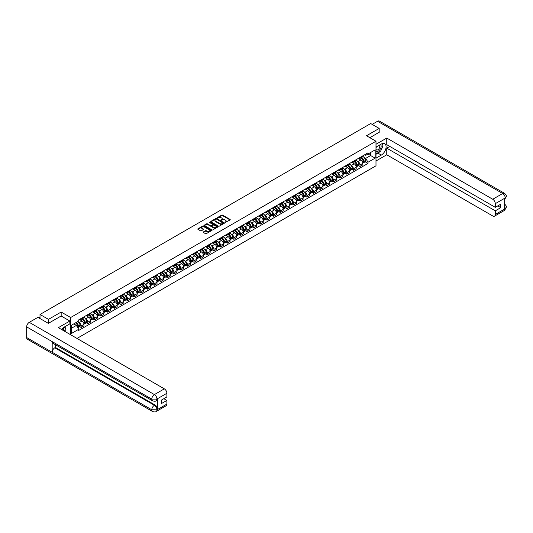 <?xml version="1.0" encoding="UTF-8"?>
<svg xmlns="http://www.w3.org/2000/svg" width="533" height="533" viewBox="0 0 533 533"><rect width="100%" height="100%" fill="white"/><g stroke="black" fill="none" stroke-linecap="round" stroke-linejoin="round"><path stroke-width="0.8" d="M225.039 222.501L230.063 219.936A0.593 0.34 0 0 0 230.063 219.456L222.541 215.112A0.593 0.34 0 0 0 221.708 215.112L217.271 217.677L217.271 218.017L218.43 217.684A1.892 1.093 0 0 1 221.102 217.684L221.728 218.044A1.892 1.093 0 0 1 222.281 218.816A1.892 1.093 0 0 1 221.728 219.589L221.155 220.256L222.314 219.929A1.892 1.093 0 0 1 224.986 219.929L225.612 220.289A1.892 1.093 0 0 1 226.165 221.062A1.892 1.093 0 0 1 225.612 221.835L225.039 222.161M203.366 231.948A0.593 0.34 0 0 0 203.366 232.435L205.478 233.654A0.593 0.34 0 0 0 206.311 233.654L211.241 230.802A0.593 0.34 0 0 0 211.241 230.323L203.726 225.979A0.593 0.34 0 0 0 202.886 225.979L197.956 228.83A0.593 0.34 0 0 0 197.956 229.31L200.508 230.782A0.593 0.34 0 0 0 201.341 230.782L203.453 229.563A0.593 0.34 0 0 0 203.453 229.083L202.187 228.351A1.579 0.913 0 0 1 201.727 227.704A1.579 0.913 0 0 1 202.7 226.865A1.579 0.913 0 0 1 204.425 227.058L209.376 229.916A1.579 0.913 0 0 1 209.835 230.562A1.579 0.913 0 0 1 208.863 231.409A1.579 0.913 0 0 1 207.137 231.209L206.311 230.729A0.593 0.34 0 0 0 205.478 230.729L203.366 231.948L203.366 232.435L205.478 231.222L205.478 230.729M70.656 317.515L61.168 312.038L48.483 319.36L40.015 314.47L370.715 123.543L379.183 128.433L366.497 135.755L375.992 141.232L70.656 317.515L70.656 334.764M218.47 226.152A0.593 0.34 0 0 0 219.303 226.152L224.233 223.3A0.593 0.34 0 0 0 224.233 222.821L216.718 218.477A0.593 0.34 0 0 0 215.878 218.477L210.948 221.328A0.593 0.34 0 0 0 210.948 221.808L218.47 226.152M209.676 222.594L217.731 227.058L212.807 229.903A0.593 0.34 0 0 1 211.974 229.903L204.452 225.559L204.452 225.079A0.593 0.34 0 0 0 204.452 225.559M204.452 225.079L206.564 223.86A0.593 0.34 0 0 1 207.397 223.86L210.448 225.619A0.593 0.34 0 0 0 211.281 225.619L212.687 224.813A0.593 0.34 0 0 0 212.687 224.326L209.509 222.494L210.095 222.161L217.737 226.572A0.593 0.34 0 0 1 217.737 227.051L217.737 226.572M76.999 338.428L375.992 165.803L375.992 141.232M48.483 319.36L48.483 323.291M40.015 314.47L40.015 318.547M379.183 132.364L379.183 128.433M360.028 157.448A2.772 1.599 60 0 1 359.455 158.694L362.267 157.075A2.772 1.599 -120 0 0 362.84 155.829M357.363 161.193L358.076 161.606A2.772 1.599 60 0 1 360.028 164.997L362.84 163.371A2.772 1.599 -120 0 0 360.881 159.98L358.869 158.821M362.84 163.371L362.84 164.87L360.028 166.496L358.509 165.616M359.455 158.694A2.772 1.599 60 0 1 358.096 158.567M360.028 164.997L360.028 166.496M353.392 161.286A2.772 1.599 60 0 1 352.819 162.525L355.624 160.906A2.772 1.599 -120 0 0 356.197 159.66M351.867 169.447L353.392 170.327L356.204 168.708L356.204 167.209A2.772 1.599 -120 0 0 354.245 163.818L352.233 162.652M352.819 162.525A2.772 1.599 60 0 1 351.454 162.405M350.727 165.03L351.434 165.437A2.772 1.599 60 0 1 353.392 168.828L353.392 170.327M346.75 165.117A2.772 1.599 60 0 1 346.177 166.363L348.988 164.737A2.772 1.599 -120 0 0 349.561 163.498M345.231 173.278L346.75 174.158L349.561 172.539L349.561 171.04A2.772 1.599 -120 0 0 347.603 167.648L345.591 166.489M346.177 166.363A2.772 1.599 60 0 1 344.818 166.236M344.085 168.861L344.791 169.267A2.772 1.599 60 0 1 346.75 172.659L346.75 174.158M340.114 168.954A2.772 1.599 60 0 1 339.541 170.194L342.346 168.575A2.772 1.599 -120 0 0 342.919 167.329M338.588 177.116L340.114 177.995L342.919 176.37L342.919 174.871A2.772 1.599 -120 0 0 340.967 171.479L338.955 170.32M339.541 170.194A2.772 1.599 60 0 1 338.175 170.067M337.449 172.692L338.155 173.105A2.772 1.599 60 0 1 340.114 176.496L340.114 177.995M333.471 172.785A2.772 1.599 60 0 1 332.898 174.024L335.71 172.406A2.772 1.599 -120 0 0 336.283 171.16M331.952 180.947L333.471 181.826L336.283 180.207L336.283 178.708A2.772 1.599 -120 0 0 334.324 175.317L332.312 174.158M332.898 174.024A2.772 1.599 60 0 1 331.539 173.905M330.806 176.53L331.513 176.936A2.772 1.599 60 0 1 333.471 180.327L333.471 181.826M326.836 176.616A2.772 1.599 60 0 1 326.263 177.862L329.068 176.236A2.772 1.599 -120 0 0 329.641 174.997M325.31 184.784L326.836 185.664L329.641 184.038L329.641 182.539A2.772 1.599 -120 0 0 327.682 179.148L325.676 177.989M326.263 177.862A2.772 1.599 60 0 1 324.897 177.736M324.171 180.361L324.877 180.774A2.772 1.599 60 0 1 326.836 184.165L326.836 185.664M320.193 180.454A2.772 1.599 60 0 1 319.62 181.693L322.432 180.074A2.772 1.599 -120 0 0 323.005 178.828M318.667 188.615L320.193 189.495L323.005 187.869L323.005 186.37A2.772 1.599 -120 0 0 321.046 182.979L319.034 181.82M319.62 181.693A2.772 1.599 60 0 1 318.254 181.566M317.528 184.198L318.234 184.605A2.772 1.599 60 0 1 320.193 187.996L320.193 189.495M313.557 184.285A2.772 1.599 60 0 1 312.984 185.531L315.789 183.905A2.772 1.599 -120 0 0 316.362 182.666M312.032 192.446L313.557 193.326L316.362 191.707L316.362 190.208A2.772 1.599 -120 0 0 314.403 186.816L312.398 185.657M312.984 185.531A2.772 1.599 60 0 1 311.618 185.404M310.886 188.029L311.598 188.435A2.772 1.599 60 0 1 313.557 191.827L313.557 193.326M306.915 188.116A2.772 1.599 60 0 1 306.342 189.362L309.153 187.736A2.772 1.599 -120 0 0 309.726 186.497M305.389 196.284L306.915 197.163L309.726 195.538L309.726 194.039A2.772 1.599 -120 0 0 307.768 190.647L305.755 189.488M306.342 189.362A2.772 1.599 60 0 1 304.976 189.235M304.25 191.86L304.956 192.273A2.772 1.599 60 0 1 306.915 195.664L306.915 197.163M300.272 191.953A2.772 1.599 60 0 1 299.699 193.193L302.511 191.574A2.772 1.599 -120 0 0 303.084 190.328M298.753 200.115L300.272 200.994L303.084 199.375L303.084 197.876A2.772 1.599 -120 0 0 301.125 194.485L299.113 193.319M299.699 193.193A2.772 1.599 60 0 1 298.34 193.066M297.607 195.698L298.32 196.104A2.772 1.599 60 0 1 300.272 199.495L300.272 200.994M293.636 195.784A2.772 1.599 60 0 1 293.063 197.03L295.868 195.404A2.772 1.599 -120 0 0 296.448 194.165M292.111 203.946L293.636 204.825L296.448 203.206L296.448 201.707A2.772 1.599 -120 0 0 294.489 198.316L292.477 197.157M293.063 197.03A2.772 1.599 60 0 1 291.698 196.904M290.971 199.529L291.678 199.935A2.772 1.599 60 0 1 293.636 203.326L293.636 204.825M286.994 199.615A2.772 1.599 60 0 1 286.421 200.861L289.232 199.242A2.772 1.599 -120 0 0 289.805 197.996M285.475 207.783L286.994 208.663L289.805 207.037L289.805 205.538A2.772 1.599 -120 0 0 287.847 202.147L285.835 200.988M286.421 200.861A2.772 1.599 60 0 1 285.062 200.734M284.329 203.359L285.042 203.773A2.772 1.599 60 0 1 286.994 207.164L286.994 208.663M280.358 203.453A2.772 1.599 60 0 1 279.785 204.692L282.59 203.073A2.772 1.599 -120 0 0 283.163 201.827M278.832 211.614L280.358 212.494L283.163 210.875L283.163 209.376A2.772 1.599 -120 0 0 281.211 205.985L279.199 204.819M279.785 204.692A2.772 1.599 60 0 1 278.419 204.572M277.693 207.197L278.399 207.604A2.772 1.599 60 0 1 280.358 210.995L280.358 212.494M273.715 207.284A2.772 1.599 60 0 1 273.143 208.53L275.954 206.904A2.772 1.599 -120 0 0 276.527 205.665M272.196 215.445L273.715 216.325L276.527 214.706L276.527 213.207A2.772 1.599 -120 0 0 274.568 209.815L272.556 208.656M273.143 208.53A2.772 1.599 60 0 1 271.783 208.403M271.05 211.028L271.757 211.434A2.772 1.599 60 0 1 273.715 214.826L273.715 216.325M267.08 211.115A2.772 1.599 60 0 1 266.507 212.361L269.312 210.742A2.772 1.599 -120 0 0 269.885 209.496M265.554 219.283L267.08 220.162L269.885 218.537L269.885 217.038A2.772 1.599 -120 0 0 267.926 213.646L265.92 212.487M266.507 212.361A2.772 1.599 60 0 1 265.141 212.234M264.415 214.859L265.121 215.272A2.772 1.599 60 0 1 267.08 218.663L267.08 220.162M260.437 214.952A2.772 1.599 60 0 1 259.864 216.191L262.676 214.572A2.772 1.599 -120 0 0 263.249 213.327M258.918 223.114L260.437 223.993L263.249 222.374L263.249 220.875A2.772 1.599 -120 0 0 261.29 217.484L259.278 216.318M259.864 216.191A2.772 1.599 60 0 1 258.505 216.072M257.772 218.697L258.478 219.103A2.772 1.599 60 0 1 260.437 222.494L260.437 223.993M253.801 218.783A2.772 1.599 60 0 1 253.228 220.029L256.033 218.403A2.772 1.599 -120 0 0 256.606 217.164M252.276 226.945L253.801 227.824L256.606 226.205L256.606 224.706A2.772 1.599 -120 0 0 254.647 221.315L252.642 220.156M253.228 220.029A2.772 1.599 60 0 1 251.862 219.902M251.13 222.528L251.843 222.934A2.772 1.599 60 0 1 253.801 226.325L253.801 227.824M247.159 222.621A2.772 1.599 60 0 1 246.586 223.86L249.397 222.241A2.772 1.599 -120 0 0 249.97 220.995M245.633 230.782L247.159 231.662L249.97 230.036L249.97 228.537A2.772 1.599 -120 0 0 248.012 225.146L245.999 223.987M246.586 223.86A2.772 1.599 60 0 1 245.22 223.733M244.494 226.358L245.2 226.772A2.772 1.599 60 0 1 247.159 230.163L247.159 231.662M240.516 226.452A2.772 1.599 60 0 1 239.943 227.691L242.755 226.072A2.772 1.599 -120 0 0 243.328 224.826M238.997 234.613L240.516 235.493L243.328 233.874L243.328 232.375A2.772 1.599 -120 0 0 241.369 228.983L239.357 227.824M239.943 227.691A2.772 1.599 60 0 1 238.584 227.571M237.851 230.196L238.564 230.602A2.772 1.599 60 0 1 240.516 233.994L240.516 235.493M233.88 230.283A2.772 1.599 60 0 1 233.307 231.529L236.112 229.903A2.772 1.599 -120 0 0 236.692 228.664M232.355 238.444L233.88 239.324L236.692 237.705L236.692 236.206A2.772 1.599 -120 0 0 234.733 232.814L232.721 231.655M233.307 231.529A2.772 1.599 60 0 1 231.942 231.402M231.215 234.027L231.922 234.44A2.772 1.599 60 0 1 233.88 237.825L233.88 239.324M227.238 234.12A2.772 1.599 60 0 1 226.665 235.359L229.476 233.74A2.772 1.599 -120 0 0 230.049 232.495M225.719 242.282L227.238 243.161L230.049 241.536L230.049 240.037A2.772 1.599 -120 0 0 228.091 236.645L226.079 235.486M226.665 235.359A2.772 1.599 60 0 1 225.306 235.233M224.573 237.858L225.286 238.271A2.772 1.599 60 0 1 227.238 241.662L227.238 243.161M220.602 237.951A2.772 1.599 60 0 1 220.029 239.19L222.834 237.571A2.772 1.599 -120 0 0 223.407 236.332M219.076 246.113L220.602 246.992L223.407 245.373L223.407 243.874A2.772 1.599 -120 0 0 221.455 240.483L219.443 239.324M220.029 239.19A2.772 1.599 60 0 1 218.663 239.07M217.937 241.696L218.643 242.102A2.772 1.599 60 0 1 220.602 245.493L220.602 246.992M213.96 241.782A2.772 1.599 60 0 1 213.387 243.028L216.198 241.402A2.772 1.599 -120 0 0 216.771 240.163M212.44 249.95L213.96 250.83L216.771 249.204L216.771 247.705A2.772 1.599 -120 0 0 214.812 244.314L212.8 243.155M213.387 243.028A2.772 1.599 60 0 1 212.027 242.901M211.295 245.526L212.001 245.94A2.772 1.599 60 0 1 213.96 249.331L213.96 250.83M207.324 245.62A2.772 1.599 60 0 1 206.751 246.859L209.556 245.24A2.772 1.599 -120 0 0 210.129 243.994M205.798 253.781L207.324 254.661L210.129 253.035L210.129 251.536A2.772 1.599 -120 0 0 208.17 248.151L206.164 246.986M206.751 246.859A2.772 1.599 60 0 1 205.385 246.732M204.659 249.364L205.365 249.77A2.772 1.599 60 0 1 207.324 253.162L207.324 254.661M200.681 249.451A2.772 1.599 60 0 1 200.108 250.697L202.92 249.071A2.772 1.599 -120 0 0 203.493 247.832M199.162 257.612L200.681 258.492L203.493 256.873L203.493 255.374A2.772 1.599 -120 0 0 201.534 251.982L199.522 250.823M200.108 250.697A2.772 1.599 60 0 1 198.749 250.57M198.016 253.195L198.722 253.601A2.772 1.599 60 0 1 200.681 256.993L200.681 258.492M194.045 253.282A2.772 1.599 60 0 1 193.472 254.527L196.277 252.902A2.772 1.599 -120 0 0 196.85 251.663M192.52 261.45L194.045 262.329L196.85 260.704L196.85 259.205A2.772 1.599 -120 0 0 194.891 255.813L192.886 254.654M193.472 254.527A2.772 1.599 60 0 1 192.107 254.401M191.374 257.026L192.087 257.439A2.772 1.599 60 0 1 194.045 260.83L194.045 262.329M187.403 257.119A2.772 1.599 60 0 1 186.83 258.358L189.641 256.739A2.772 1.599 -120 0 0 190.214 255.494M185.877 265.281L187.403 266.16L190.214 264.541L190.214 263.042A2.772 1.599 -120 0 0 188.256 259.651L186.244 258.485M186.83 258.358A2.772 1.599 60 0 1 185.464 258.232M184.738 260.864L185.444 261.27A2.772 1.599 60 0 1 187.403 264.661L187.403 266.16M180.767 260.95A2.772 1.599 60 0 1 180.187 262.196L182.999 260.57A2.772 1.599 -120 0 0 183.572 259.331M179.241 269.112L180.767 269.991L183.572 268.372L183.572 266.873A2.772 1.599 -120 0 0 181.613 263.482L179.608 262.323M180.187 262.196A2.772 1.599 60 0 1 178.828 262.069M178.095 264.694L178.808 265.101A2.772 1.599 60 0 1 180.767 268.492L180.767 269.991M174.124 264.781A2.772 1.599 60 0 1 173.551 266.027L176.363 264.408A2.772 1.599 -120 0 0 176.936 263.162M172.599 272.949L174.124 273.829L176.936 272.203L176.936 270.704A2.772 1.599 -120 0 0 174.977 267.313L172.965 266.154M173.551 266.027A2.772 1.599 60 0 1 172.186 265.9M171.459 268.525L172.166 268.938A2.772 1.599 60 0 1 174.124 272.33L174.124 273.829M167.482 268.619A2.772 1.599 60 0 1 166.909 269.858L169.721 268.239A2.772 1.599 -120 0 0 170.293 266.993M165.963 276.78L167.482 277.66L170.293 276.041L170.293 274.542A2.772 1.599 -120 0 0 168.335 271.15L166.323 269.984M166.909 269.858A2.772 1.599 60 0 1 165.55 269.738M164.817 272.363L165.53 272.769A2.772 1.599 60 0 1 167.482 276.161L167.482 277.66M160.846 272.45A2.772 1.599 60 0 1 160.273 273.696L163.078 272.07A2.772 1.599 -120 0 0 163.651 270.831M159.32 280.611L160.846 281.491L163.651 279.872L163.651 278.373A2.772 1.599 -120 0 0 161.699 274.981L159.687 273.822M160.273 273.696A2.772 1.599 60 0 1 158.907 273.569M158.181 276.194L158.887 276.6A2.772 1.599 60 0 1 160.846 279.992L160.846 281.491M154.204 276.281A2.772 1.599 60 0 1 153.631 277.526L156.442 275.907A2.772 1.599 -120 0 0 157.015 274.662M152.685 284.449L154.204 285.328L157.015 283.703L157.015 282.204A2.772 1.599 -120 0 0 155.056 278.812L153.044 277.653M153.631 277.526A2.772 1.599 60 0 1 152.271 277.4M151.539 280.025L152.245 280.438A2.772 1.599 60 0 1 154.204 283.829L154.204 285.328M147.568 280.118A2.772 1.599 60 0 1 146.995 281.357L149.8 279.738A2.772 1.599 -120 0 0 150.373 278.493M146.042 288.28L147.568 289.159L150.373 287.54L150.373 286.041A2.772 1.599 -120 0 0 148.421 282.65L146.408 281.484M146.995 281.357A2.772 1.599 60 0 1 145.629 281.237M144.903 283.862L145.609 284.269A2.772 1.599 60 0 1 147.568 287.66L147.568 289.159M140.925 283.949A2.772 1.599 60 0 1 140.352 285.195L143.164 283.569A2.772 1.599 -120 0 0 143.737 282.33M139.406 292.111L140.925 292.99L143.737 291.371L143.737 289.872A2.772 1.599 -120 0 0 141.778 286.481L139.766 285.322M140.352 285.195A2.772 1.599 60 0 1 138.993 285.068M138.26 287.693L138.966 288.1A2.772 1.599 60 0 1 140.925 291.491L140.925 292.99M134.289 287.787A2.772 1.599 60 0 1 133.716 289.026L136.521 287.407A2.772 1.599 -120 0 0 137.094 286.161M132.764 295.948L134.289 296.828L137.094 295.202L137.094 293.703A2.772 1.599 -120 0 0 135.135 290.312L133.13 289.153M133.716 289.026A2.772 1.599 60 0 1 132.351 288.899M131.618 291.524L132.331 291.937A2.772 1.599 60 0 1 134.289 295.329L134.289 296.828M127.647 291.618A2.772 1.599 60 0 1 127.074 292.857L129.885 291.238A2.772 1.599 -120 0 0 130.458 289.992M126.121 299.779L127.647 300.659L130.458 299.04L130.458 297.541A2.772 1.599 -120 0 0 128.5 294.149L126.488 292.99M127.074 292.857A2.772 1.599 60 0 1 125.708 292.737M124.982 295.362L125.688 295.768A2.772 1.599 60 0 1 127.647 299.16L127.647 300.659M121.011 295.449A2.772 1.599 60 0 1 120.431 296.694L123.243 295.069A2.772 1.599 -120 0 0 123.816 293.83M119.485 303.61L121.011 304.49L123.816 302.871L123.816 301.372A2.772 1.599 -120 0 0 121.857 297.98L119.852 296.821M120.431 296.694A2.772 1.599 60 0 1 119.072 296.568M118.339 299.193L119.052 299.606A2.772 1.599 60 0 1 121.011 302.997L121.011 304.49M114.368 299.286A2.772 1.599 60 0 1 113.796 300.525L116.607 298.906A2.772 1.599 -120 0 0 117.18 297.661M112.843 307.448L114.368 308.327L117.18 306.702L117.18 305.202A2.772 1.599 -120 0 0 115.221 301.811L113.209 300.652M113.796 300.525A2.772 1.599 60 0 1 112.43 300.399M111.703 303.03L112.41 303.437A2.772 1.599 60 0 1 114.368 306.828L114.368 308.327M107.726 303.117A2.772 1.599 60 0 1 107.153 304.356L109.965 302.737A2.772 1.599 -120 0 0 110.538 301.498M106.207 311.279L107.726 312.158L110.538 310.539L110.538 309.04A2.772 1.599 -120 0 0 108.579 305.649L106.567 304.49M107.153 304.356A2.772 1.599 60 0 1 105.794 304.236M105.061 306.861L105.774 307.268A2.772 1.599 60 0 1 107.726 310.659L107.726 312.158M101.09 306.948A2.772 1.599 60 0 1 100.517 308.194L103.322 306.568A2.772 1.599 -120 0 0 103.895 305.329M99.564 315.116L101.09 315.996L103.902 314.37L103.902 312.871A2.772 1.599 -120 0 0 101.943 309.48L99.931 308.321M100.517 308.194A2.772 1.599 60 0 1 99.151 308.067M98.425 310.692L99.131 311.105A2.772 1.599 60 0 1 101.09 314.497L101.09 315.996M94.448 310.786A2.772 1.599 60 0 1 93.875 312.025L96.686 310.406A2.772 1.599 -120 0 0 97.259 309.16M92.929 318.947L94.448 319.827L97.259 318.201L97.259 316.709A2.772 1.599 -120 0 0 95.3 313.317L93.288 312.151M93.875 312.025A2.772 1.599 60 0 1 92.515 311.898M91.783 314.53L92.489 314.936A2.772 1.599 60 0 1 94.448 318.328L94.448 319.827M87.812 314.617A2.772 1.599 60 0 1 87.239 315.862L90.044 314.237A2.772 1.599 -120 0 0 90.617 312.998M86.286 322.778L87.812 323.658L90.617 322.039L90.617 320.54A2.772 1.599 -120 0 0 88.665 317.148L86.652 315.989M87.239 315.862A2.772 1.599 60 0 1 85.873 315.736M85.147 318.361L85.853 318.767A2.772 1.599 60 0 1 87.812 322.159L87.812 323.658M81.169 318.448A2.772 1.599 60 0 1 80.596 319.693L83.408 318.068A2.772 1.599 -120 0 0 83.981 316.829M79.65 326.616L81.169 327.495L83.981 325.87L83.981 324.37A2.772 1.599 -120 0 0 82.022 320.979L80.01 319.82M80.596 319.693A2.772 1.599 60 0 1 79.237 319.567M78.504 322.192L79.21 322.605A2.772 1.599 60 0 1 81.169 325.996L81.169 327.495M364.732 154.737L365.731 155.316L375.139 149.886L370.628 152.485L370.628 155.536L365.731 158.361L364.006 157.362M71.509 328.228L76.406 325.403L78.657 329.314L71.509 333.438L71.509 325.183L78.657 321.053L78.657 319.9L367.99 152.858L367.99 154.01L375.139 158.141L367.99 162.265L365.731 158.361M375.139 149.886L375.139 158.141M78.657 329.314L78.657 330.467L367.99 163.424L367.99 162.265M61.168 312.038L61.168 316.016M76.406 325.403L73.767 323.877M365.145 161.779L367.99 163.424M225.206 222.561L225.612 222.321A1.892 1.093 0 0 0 226.165 221.555L226.165 221.062M222.281 218.816L222.281 219.31A1.892 1.093 0 0 1 221.728 220.082L221.322 220.316M230.063 219.456L230.063 219.936L222.541 215.605A0.593 0.34 0 0 0 221.708 215.605L217.437 218.077M224.233 222.821L224.233 223.3L216.718 218.97A0.593 0.34 0 0 0 215.878 218.97L210.955 221.815M223.194 223.234L216.591 219.083L215.399 219.429A1.892 1.093 0 0 0 214.846 220.202A1.892 1.093 0 0 0 215.399 220.975L219.909 223.58A1.892 1.093 0 0 0 222.587 223.58L223.194 223.387M214.846 220.202L214.846 220.695A1.892 1.093 0 0 0 215.399 221.468L215.399 220.975M223.194 223.72L222.587 224.073A1.892 1.093 0 0 1 219.909 224.073L215.399 221.468M204.459 225.566L206.564 224.353L206.564 223.86M212.86 224.573L212.86 225.059A0.593 0.34 0 0 1 212.687 225.306L211.281 226.112A0.593 0.34 0 0 1 210.448 226.112L207.397 224.353A0.593 0.34 0 0 0 206.564 224.353M213.613 227.444A1.579 0.913 0 0 0 215.339 227.644A1.579 0.913 0 0 0 216.311 226.798A1.579 0.913 0 0 0 215.852 226.159L214.106 225.146A0.593 0.34 0 0 0 213.267 225.146L211.868 225.959A0.593 0.34 0 0 0 211.868 226.438L213.613 227.444L213.613 227.937A1.579 0.913 0 0 0 215.339 228.137A1.579 0.913 0 0 0 216.311 227.291L216.311 226.798M211.694 226.199L211.694 226.692A0.593 0.34 0 0 0 211.868 226.931L211.868 226.438M213.613 227.937L211.868 226.931M209.835 230.562L209.835 231.056A1.579 0.913 0 0 1 208.863 231.895A1.579 0.913 0 0 1 207.137 231.702L206.311 231.222A0.593 0.34 0 0 0 205.478 231.222M201.727 227.704L201.727 228.197A1.579 0.913 0 0 0 202.187 228.844L202.187 228.351M203.453 229.083L203.453 229.563L202.187 228.844M211.235 230.809L203.726 226.472A0.593 0.34 0 0 0 202.886 226.472L197.963 229.317M361.074 157.761A3.791 2.192 60 0 1 361.094 157.768A3.791 2.192 60 0 1 363.593 161.173L363.613 161.252A0.74 0.426 60 0 1 363.479 161.839M360.908 157.855A4.577 2.638 60 0 1 363.426 161.632L363.446 161.706A1.519 0.879 60 0 1 363.206 162.905L362.826 163.118M363.466 162.565A1.519 0.879 -120 0 0 363.886 162.512A1.519 0.879 -120 0 0 364.126 161.312L364.106 161.239A4.577 2.638 -120 0 0 361.594 157.462M362.78 156.316A4.577 2.638 60 0 1 365.658 160.34L365.678 160.42A1.519 0.879 60 0 1 365.438 161.612L363.886 162.512M359.349 158.747A4.577 2.638 60 0 1 360.308 159.647M362.527 159.653L363.113 159.993M379.829 151.625A6.769 3.911 120 0 1 377.95 153.151L381.315 155.09A6.769 3.911 120 0 0 385.732 149.127A6.769 3.911 120 0 0 384.699 143.697A6.769 3.911 120 0 0 381.315 144.037L375.992 147.108M381.315 155.09L375.992 158.161M375.992 160.993L386.758 154.77L386.758 148.161L495.29 210.821L495.29 214.486L505.291 208.656L504.651 208.956L504.651 198.389L505.231 197.936L495.29 203.673A3.611 2.085 -120 0 0 492.739 199.249L502.672 193.512L377.544 121.271L372.161 124.376M389.783 146.415L386.758 148.161M497.762 205.911L500.78 207.65L500.78 204.166L495.29 207.33L386.758 144.676L386.758 138.06L492.739 199.249M375.992 144.283L386.758 138.06M386.758 154.77L492.739 215.958A3.611 2.085 -120 0 0 494.544 216.138A3.611 2.085 -120 0 0 495.29 214.486M377.544 121.271A3.704 2.139 -60 0 1 379.396 121.084L504.524 193.326A3.704 2.139 -60 0 0 502.672 193.512A3.611 2.085 60 0 1 505.231 197.936M495.29 207.33L495.29 203.673M500.78 207.65L495.29 210.821M379.183 132.217L369.909 137.721M381.168 149.853A6.769 3.911 120 0 0 382.627 146.095M382.741 144.883A6.769 3.911 120 0 0 382.567 143.504M377.95 153.151L375.992 154.284M504.651 206.431L505.231 208.623M504.524 204.019C505.977 205.325 506.583 206.364 506.35 207.15L505.297 208.656M504.524 193.326C505.977 194.625 506.583 195.678 506.35 196.484L505.291 197.97M69.85 321.033L58.357 327.662L164.337 388.85A3.611 2.085 60 0 1 166.889 393.274L156.949 399.01L156.202 400.789C155.596 401.402 154.377 401.402 152.545 400.789L52.954 343.292A3.704 2.139 -60 0 1 52.187 341.62L26.65 326.876A3.704 2.139 -60 0 1 29.268 322.345L37.93 317.342L48.356 323.364L61.122 315.996L69.85 321.033L69.85 323.857L63.807 327.342A6.769 3.911 120 0 0 61.435 329.441M65.059 331.533L66.485 332.359M65.213 331.446L65.213 329.181M65.213 328.161L65.213 326.536M166.889 393.274L166.889 396.932L161.399 400.103L161.399 403.594L166.889 400.423L166.889 404.087A3.611 2.085 60 0 1 166.143 405.74L156.202 411.476A3.611 2.085 -120 0 0 156.949 409.824L166.889 404.087M156.202 411.476C155.629 412.089 154.41 412.089 152.545 411.483L27.416 339.235A3.704 2.139 -60 0 1 26.65 337.542L52.187 352.286A3.704 2.139 -60 0 1 54.806 347.776L154.397 405.28L154.97 404.947A3.611 2.085 60 0 1 157.528 409.371L157.528 398.804A3.611 2.085 60 0 1 156.775 400.456L156.202 400.789M26.65 326.876L26.65 337.542M152.545 400.789A3.704 2.139 -60 0 1 151.778 399.124L52.187 341.62L52.187 352.286L151.778 409.784L156.949 409.824M166.889 400.423L163.864 398.677M55.379 344.691L55.379 347.443L154.97 404.947M55.379 347.443L54.806 347.776M29.268 322.345L154.397 394.587A3.704 2.139 -60 0 0 151.778 399.124L156.882 399.097M375.992 150.866A3.911 2.259 120 0 0 379.103 150.533A3.911 2.259 120 0 0 381.142 146.269A3.911 2.259 120 0 0 380.429 144.543M376.318 146.915A3.911 2.259 120 0 0 375.992 147.621M375.992 148.934A2.678 1.546 120 0 0 376.531 149.9A2.678 1.546 120 0 0 378.597 149.18A2.678 1.546 120 0 0 379.762 146.482A2.678 1.546 120 0 0 379.21 145.256A2.678 1.546 120 0 0 379.203 145.256M376.538 146.788A2.678 1.546 120 0 0 375.992 148.394M381.921 143.723L382.967 145.216L380.675 151.139L376.078 153.79M63.5 330.633A3.911 2.259 120 0 0 63.634 329.581A3.911 2.259 120 0 0 62.987 327.902M62.254 329.914A2.678 1.546 120 0 0 62.261 329.794A2.678 1.546 120 0 0 61.981 328.814M64.393 327.002L65.466 328.528L64.44 331.173M354.438 161.592A3.791 2.192 60 0 1 354.458 161.606A3.791 2.192 60 0 1 356.95 165.01L356.97 165.083A0.74 0.426 60 0 1 356.837 165.676M354.272 161.692A4.577 2.638 60 0 1 356.784 165.463L356.81 165.543A1.519 0.879 60 0 1 356.564 166.736L356.191 166.956M356.824 166.396A1.519 0.879 -120 0 0 357.25 166.343A1.519 0.879 -120 0 0 357.49 165.15L357.463 165.07A4.577 2.638 -120 0 0 354.951 161.299M356.144 160.147A4.577 2.638 60 0 1 359.022 164.171L359.042 164.251A1.519 0.879 60 0 1 358.802 165.443L357.25 166.343M352.713 162.578A4.577 2.638 60 0 1 353.665 163.484M355.891 163.491L356.47 163.824M347.796 165.423A3.791 2.192 60 0 1 347.816 165.437A3.791 2.192 60 0 1 350.314 168.841L350.334 168.921A0.74 0.426 60 0 1 350.201 169.507M347.629 165.523A4.577 2.638 60 0 1 350.148 169.294L350.168 169.374A1.519 0.879 60 0 1 349.928 170.567L349.548 170.787M350.188 170.234A1.519 0.879 -120 0 0 350.607 170.174A1.519 0.879 -120 0 0 350.847 168.981L350.827 168.901A4.577 2.638 -120 0 0 348.309 165.13M349.501 163.984A4.577 2.638 60 0 1 352.38 168.008L352.4 168.088A1.519 0.879 60 0 1 352.16 169.281L350.607 170.174M346.07 166.416A4.577 2.638 60 0 1 347.023 167.315M349.248 167.322L349.835 167.662M341.16 169.261A3.791 2.192 60 0 1 341.173 169.267A3.791 2.192 60 0 1 343.672 172.672L343.692 172.752A0.74 0.426 60 0 1 343.558 173.338M340.993 169.354A4.577 2.638 60 0 1 343.505 173.132L343.525 173.212A1.519 0.879 60 0 1 343.285 174.404L342.912 174.617M343.545 174.064A1.519 0.879 -120 0 0 343.972 174.011A1.519 0.879 -120 0 0 344.211 172.819L344.185 172.739A4.577 2.638 -120 0 0 341.673 168.961M342.866 167.815A4.577 2.638 60 0 1 345.737 171.839L345.764 171.919A1.519 0.879 60 0 1 345.524 173.112L343.972 174.011M339.434 170.247A4.577 2.638 60 0 1 340.387 171.146M342.612 171.153L343.192 171.493M334.517 173.092A3.791 2.192 60 0 1 334.537 173.105A3.791 2.192 60 0 1 337.029 176.51L337.056 176.583A0.74 0.426 60 0 1 336.923 177.176M334.351 173.192A4.577 2.638 60 0 1 336.869 176.963L336.889 177.043A1.519 0.879 60 0 1 336.649 178.235L336.27 178.455M336.909 177.902A1.519 0.879 -120 0 0 337.329 177.842A1.519 0.879 -120 0 0 337.569 176.65L337.549 176.57A4.577 2.638 -120 0 0 335.03 172.799M336.223 171.646A4.577 2.638 60 0 1 339.101 175.67L339.121 175.75A1.519 0.879 60 0 1 338.881 176.943L337.329 177.842M332.792 174.078A4.577 2.638 60 0 1 333.745 174.984M335.97 174.991L336.556 175.324M327.882 176.929A3.791 2.192 60 0 1 327.895 176.936A3.791 2.192 60 0 1 330.393 180.341L330.413 180.421A0.74 0.426 60 0 1 330.28 181.007M327.715 177.023A4.577 2.638 60 0 1 330.227 180.794L330.247 180.874A1.519 0.879 60 0 1 330.007 182.066L329.634 182.286M330.267 181.733A1.519 0.879 -120 0 0 330.687 181.673A1.519 0.879 -120 0 0 330.933 180.48L330.906 180.401A4.577 2.638 -120 0 0 328.395 176.63M329.587 175.484A4.577 2.638 60 0 1 332.459 179.508L332.485 179.588A1.519 0.879 60 0 1 332.246 180.78L330.687 181.673M326.149 177.915A4.577 2.638 60 0 1 327.109 178.815M329.334 178.821L329.914 179.161M321.239 180.76A3.791 2.192 60 0 1 321.259 180.774A3.791 2.192 60 0 1 323.751 184.171L323.778 184.251A0.74 0.426 60 0 1 323.644 184.838M321.073 180.854A4.577 2.638 60 0 1 323.584 184.631L323.611 184.711A1.519 0.879 60 0 1 323.371 185.904L322.991 186.117M323.631 185.564A1.519 0.879 -120 0 0 324.051 185.511A1.519 0.879 -120 0 0 324.291 184.318L324.271 184.238A4.577 2.638 -120 0 0 321.752 180.46M322.945 179.315A4.577 2.638 60 0 1 325.823 183.339L325.843 183.419A1.519 0.879 60 0 1 325.603 184.611L324.051 185.511M319.514 181.746A4.577 2.638 60 0 1 320.466 182.646M322.692 182.652L323.278 182.992M314.597 184.591A3.791 2.192 60 0 1 314.617 184.605A3.791 2.192 60 0 1 317.115 188.009L317.135 188.082A0.74 0.426 60 0 1 317.002 188.675M314.437 184.691A4.577 2.638 60 0 1 316.948 188.462L316.968 188.542A1.519 0.879 60 0 1 316.729 189.735L316.349 189.955M316.988 189.402A1.519 0.879 -120 0 0 317.408 189.342A1.519 0.879 -120 0 0 317.648 188.149L317.628 188.069A4.577 2.638 -120 0 0 315.116 184.298M316.309 183.145A4.577 2.638 60 0 1 319.18 187.176L319.207 187.25A1.519 0.879 60 0 1 318.967 188.442L317.408 189.342M312.871 185.577A4.577 2.638 60 0 1 313.83 186.483M316.056 186.49L316.635 186.823M307.961 188.429A3.791 2.192 60 0 1 307.981 188.435A3.791 2.192 60 0 1 310.473 191.84L310.499 191.92A0.74 0.426 60 0 1 310.366 192.506M307.794 188.522A4.577 2.638 60 0 1 310.306 192.3L310.333 192.373A1.519 0.879 60 0 1 310.093 193.566L309.713 193.785M310.353 193.232A1.519 0.879 -120 0 0 310.772 193.173A1.519 0.879 -120 0 0 311.012 191.98L310.992 191.9A4.577 2.638 -120 0 0 308.474 188.129M309.666 186.983A4.577 2.638 60 0 1 312.545 191.007L312.565 191.087A1.519 0.879 60 0 1 312.325 192.28L310.772 193.173M306.235 189.415A4.577 2.638 60 0 1 307.188 190.314M309.413 190.321L309.999 190.661M301.318 192.26A3.791 2.192 60 0 1 301.338 192.273A3.791 2.192 60 0 1 303.837 195.671L303.857 195.751A0.74 0.426 60 0 1 303.723 196.337M301.152 192.353A4.577 2.638 60 0 1 303.67 196.131L303.69 196.211A1.519 0.879 60 0 1 303.45 197.403L303.07 197.623M303.71 197.063A1.519 0.879 -120 0 0 304.13 197.01A1.519 0.879 -120 0 0 304.37 195.818L304.35 195.738A4.577 2.638 -120 0 0 301.838 191.96M303.024 190.814A4.577 2.638 60 0 1 305.902 194.838L305.922 194.918A1.519 0.879 60 0 1 305.682 196.111L304.13 197.01M299.593 193.246A4.577 2.638 60 0 1 300.552 194.152M302.771 194.152L303.357 194.492M294.682 196.091A3.791 2.192 60 0 1 294.702 196.104A3.791 2.192 60 0 1 297.194 199.509L297.214 199.589A0.74 0.426 60 0 1 297.081 200.175M294.516 196.191A4.577 2.638 60 0 1 297.028 199.962L297.054 200.042A1.519 0.879 60 0 1 296.814 201.234L296.435 201.454M297.074 200.901A1.519 0.879 -120 0 0 297.494 200.841A1.519 0.879 -120 0 0 297.734 199.648L297.707 199.569A4.577 2.638 -120 0 0 295.195 195.798M296.388 194.652A4.577 2.638 60 0 1 299.266 198.676L299.286 198.749A1.519 0.879 60 0 1 299.046 199.942L297.494 200.841M292.957 197.083A4.577 2.638 60 0 1 293.91 197.983M296.135 197.99L296.714 198.323M288.04 199.928A3.791 2.192 60 0 1 288.06 199.935A3.791 2.192 60 0 1 290.558 203.339L290.578 203.419A0.74 0.426 60 0 1 290.445 204.006M287.873 200.022A4.577 2.638 60 0 1 290.392 203.799L290.412 203.873A1.519 0.879 60 0 1 290.172 205.065L289.792 205.285M290.432 204.732A1.519 0.879 -120 0 0 290.851 204.672A1.519 0.879 -120 0 0 291.091 203.479L291.071 203.406A4.577 2.638 -120 0 0 288.56 199.628M289.745 198.483A4.577 2.638 60 0 1 292.624 202.507L292.644 202.587A1.519 0.879 60 0 1 292.404 203.779L290.851 204.672M286.314 200.914A4.577 2.638 60 0 1 287.274 201.814M289.492 201.82L290.079 202.16M281.404 203.759A3.791 2.192 60 0 1 281.424 203.773A3.791 2.192 60 0 1 283.916 207.17L283.936 207.25A0.74 0.426 60 0 1 283.803 207.837M281.237 203.853A4.577 2.638 60 0 1 283.749 207.63L283.769 207.71A1.519 0.879 60 0 1 283.529 208.903L283.156 209.123M283.789 208.563A1.519 0.879 -120 0 0 284.216 208.51A1.519 0.879 -120 0 0 284.455 207.317L284.429 207.237A4.577 2.638 -120 0 0 281.917 203.459M283.11 202.313A4.577 2.638 60 0 1 285.981 206.338L286.008 206.418A1.519 0.879 60 0 1 285.768 207.61L284.216 208.51M279.678 204.745A4.577 2.638 60 0 1 280.631 205.651M282.856 205.658L283.436 205.991M274.762 207.59A3.791 2.192 60 0 1 274.781 207.604A3.791 2.192 60 0 1 277.273 211.008L277.3 211.088A0.74 0.426 60 0 1 277.167 211.674M274.595 207.69A4.577 2.638 60 0 1 277.113 211.461L277.133 211.541A1.519 0.879 60 0 1 276.894 212.734L276.514 212.953M277.153 212.401A1.519 0.879 -120 0 0 277.573 212.341A1.519 0.879 -120 0 0 277.813 211.148L277.793 211.068A4.577 2.638 -120 0 0 275.275 207.297M276.467 206.151A4.577 2.638 60 0 1 279.345 210.175L279.365 210.249A1.519 0.879 60 0 1 279.125 211.448L277.573 212.341M273.036 208.583A4.577 2.638 60 0 1 273.989 209.482M276.214 209.489L276.8 209.822M268.126 211.428A3.791 2.192 60 0 1 268.139 211.434A3.791 2.192 60 0 1 270.637 214.839L270.657 214.919A0.74 0.426 60 0 1 270.524 215.505M267.959 211.521A4.577 2.638 60 0 1 270.471 215.299L270.491 215.372A1.519 0.879 60 0 1 270.251 216.571L269.878 216.784M270.511 216.231A1.519 0.879 -120 0 0 270.937 216.178A1.519 0.879 -120 0 0 271.177 214.979L271.15 214.906A4.577 2.638 -120 0 0 268.639 211.128M269.831 209.982A4.577 2.638 60 0 1 272.703 214.006L272.729 214.086A1.519 0.879 60 0 1 272.49 215.279L270.937 216.178M266.393 212.414A4.577 2.638 60 0 1 267.353 213.313M269.578 213.32L270.158 213.66M261.483 215.259A3.791 2.192 60 0 1 261.503 215.272A3.791 2.192 60 0 1 263.995 218.67L264.022 218.75A0.74 0.426 60 0 1 263.888 219.336M261.317 215.352A4.577 2.638 60 0 1 263.828 219.13L263.855 219.21A1.519 0.879 60 0 1 263.615 220.402L263.235 220.622M263.875 220.062A1.519 0.879 -120 0 0 264.295 220.009A1.519 0.879 -120 0 0 264.535 218.816L264.515 218.737A4.577 2.638 -120 0 0 261.996 214.959M263.189 213.813A4.577 2.638 60 0 1 266.067 217.837L266.087 217.917A1.519 0.879 60 0 1 265.847 219.11L264.295 220.009M259.758 216.245A4.577 2.638 60 0 1 260.71 217.151M262.936 217.158L263.522 217.491M254.841 219.09A3.791 2.192 60 0 1 254.861 219.103A3.791 2.192 60 0 1 257.359 222.508L257.379 222.587A0.74 0.426 60 0 1 257.246 223.174M254.681 219.19A4.577 2.638 60 0 1 257.192 222.961L257.212 223.041A1.519 0.879 60 0 1 256.973 224.233L256.593 224.453M257.232 223.9A1.519 0.879 -120 0 0 257.652 223.84A1.519 0.879 -120 0 0 257.892 222.647L257.872 222.567A4.577 2.638 -120 0 0 255.36 218.796M256.553 217.651A4.577 2.638 60 0 1 259.424 221.675L259.451 221.755A1.519 0.879 60 0 1 259.211 222.947L257.652 223.84M253.115 220.082A4.577 2.638 60 0 1 254.074 220.982M256.3 220.988L256.879 221.328M248.205 222.927A3.791 2.192 60 0 1 248.225 222.934A3.791 2.192 60 0 1 250.717 226.338L250.743 226.418A0.74 0.426 60 0 1 250.61 227.005M248.038 223.021A4.577 2.638 60 0 1 250.55 226.798L250.577 226.871A1.519 0.879 60 0 1 250.337 228.071L249.957 228.284M250.597 227.731A1.519 0.879 -120 0 0 251.016 227.678A1.519 0.879 -120 0 0 251.256 226.478L251.236 226.405A4.577 2.638 -120 0 0 248.718 222.627M249.91 221.481A4.577 2.638 60 0 1 252.789 225.506L252.809 225.586A1.519 0.879 60 0 1 252.569 226.778L251.016 227.678M246.479 223.913A4.577 2.638 60 0 1 247.432 224.813M249.657 224.819L250.244 225.159M241.562 226.758A3.791 2.192 60 0 1 241.582 226.772A3.791 2.192 60 0 1 244.081 230.176L244.101 230.249A0.74 0.426 60 0 1 243.967 230.842M241.396 226.858A4.577 2.638 60 0 1 243.914 230.629L243.934 230.709A1.519 0.879 60 0 1 243.694 231.902L243.315 232.121M243.954 231.569A1.519 0.879 -120 0 0 244.374 231.509A1.519 0.879 -120 0 0 244.614 230.316L244.594 230.236A4.577 2.638 -120 0 0 242.082 226.465M243.268 225.312A4.577 2.638 60 0 1 246.146 229.337L246.166 229.417A1.519 0.879 60 0 1 245.926 230.609L244.374 231.509M239.837 227.744A4.577 2.638 60 0 1 240.796 228.65M243.015 228.657L243.601 228.99M234.926 230.596A3.791 2.192 60 0 1 234.946 230.602A3.791 2.192 60 0 1 237.438 234.007L237.465 234.087A0.74 0.426 60 0 1 237.332 234.673M234.76 230.689A4.577 2.638 60 0 1 237.272 234.46L237.298 234.54A1.519 0.879 60 0 1 237.058 235.733L236.679 235.952M237.318 235.399A1.519 0.879 -120 0 0 237.738 235.339A1.519 0.879 -120 0 0 237.978 234.147L237.951 234.067A4.577 2.638 -120 0 0 235.439 230.296M236.632 229.15A4.577 2.638 60 0 1 239.51 233.174L239.53 233.254A1.519 0.879 60 0 1 239.29 234.447L237.738 235.339M233.201 231.582A4.577 2.638 60 0 1 234.154 232.481M236.379 232.488L236.958 232.828M228.284 234.427A3.791 2.192 60 0 1 228.304 234.44A3.791 2.192 60 0 1 230.802 237.838L230.822 237.918A0.74 0.426 60 0 1 230.689 238.504M228.117 234.52A4.577 2.638 60 0 1 230.636 238.298L230.656 238.378A1.519 0.879 60 0 1 230.416 239.57L230.036 239.783M230.676 239.23A1.519 0.879 -120 0 0 231.095 239.177A1.519 0.879 -120 0 0 231.335 237.984L231.315 237.905A4.577 2.638 -120 0 0 228.804 234.127M229.989 232.981A4.577 2.638 60 0 1 232.868 237.005L232.888 237.085A1.519 0.879 60 0 1 232.648 238.278L231.095 239.177M226.558 235.413A4.577 2.638 60 0 1 227.518 236.312M229.736 236.319L230.323 236.659M221.648 238.258A3.791 2.192 60 0 1 221.668 238.271A3.791 2.192 60 0 1 224.16 241.676L224.18 241.749A0.74 0.426 60 0 1 224.047 242.342M221.481 238.358A4.577 2.638 60 0 1 223.993 242.129L224.013 242.209A1.519 0.879 60 0 1 223.773 243.401L223.4 243.621M224.033 243.068A1.519 0.879 -120 0 0 224.46 243.008A1.519 0.879 -120 0 0 224.699 241.815L224.673 241.735A4.577 2.638 -120 0 0 222.161 237.965M223.354 236.812A4.577 2.638 60 0 1 226.225 240.836L226.252 240.916A1.519 0.879 60 0 1 226.012 242.109L224.46 243.008M219.922 239.244A4.577 2.638 60 0 1 220.875 240.15M223.1 240.156L223.68 240.49M215.006 242.095A3.791 2.192 60 0 1 215.026 242.102A3.791 2.192 60 0 1 217.517 245.506L217.544 245.586A0.74 0.426 60 0 1 217.411 246.173M214.839 242.189A4.577 2.638 60 0 1 217.357 245.96L217.377 246.039A1.519 0.879 60 0 1 217.138 247.232L216.758 247.452M217.397 246.899A1.519 0.879 -120 0 0 217.817 246.839A1.519 0.879 -120 0 0 218.057 245.646L218.037 245.566A4.577 2.638 -120 0 0 215.519 241.795M216.711 240.649A4.577 2.638 60 0 1 219.589 244.674L219.609 244.754A1.519 0.879 60 0 1 219.369 245.946L217.817 246.839M213.28 243.081A4.577 2.638 60 0 1 214.233 243.981M216.458 243.987L217.044 244.327M208.37 245.926A3.791 2.192 60 0 1 208.383 245.94A3.791 2.192 60 0 1 210.881 249.337L210.901 249.417A0.74 0.426 60 0 1 210.768 250.004M208.203 246.019A4.577 2.638 60 0 1 210.715 249.797L210.735 249.877A1.519 0.879 60 0 1 210.495 251.07L210.122 251.283M210.755 250.73A1.519 0.879 -120 0 0 211.181 250.677A1.519 0.879 -120 0 0 211.421 249.484L211.394 249.404A4.577 2.638 -120 0 0 208.883 245.626M210.075 244.48A4.577 2.638 60 0 1 212.947 248.505L212.973 248.585A1.519 0.879 60 0 1 212.734 249.777L211.181 250.677M206.637 246.912A4.577 2.638 60 0 1 207.597 247.818M209.822 247.818L210.402 248.158M201.727 249.757A3.791 2.192 60 0 1 201.747 249.77A3.791 2.192 60 0 1 204.239 253.175L204.266 253.248A0.74 0.426 60 0 1 204.132 253.841M201.561 249.857A4.577 2.638 60 0 1 204.072 253.628L204.099 253.708A1.519 0.879 60 0 1 203.859 254.901L203.479 255.12M204.119 254.567A1.519 0.879 -120 0 0 204.539 254.507A1.519 0.879 -120 0 0 204.779 253.315L204.759 253.235A4.577 2.638 -120 0 0 202.24 249.464M203.433 248.318A4.577 2.638 60 0 1 206.311 252.342L206.331 252.415A1.519 0.879 60 0 1 206.091 253.608L204.539 254.507M200.002 250.75A4.577 2.638 60 0 1 200.954 251.649M203.18 251.656L203.766 251.989M195.085 253.595A3.791 2.192 60 0 1 195.105 253.601A3.791 2.192 60 0 1 197.603 257.006L197.623 257.086A0.74 0.426 60 0 1 197.49 257.672M194.925 253.688A4.577 2.638 60 0 1 197.437 257.466L197.457 257.539A1.519 0.879 60 0 1 197.217 258.732L196.837 258.951M197.476 258.398A1.519 0.879 -120 0 0 197.896 258.338A1.519 0.879 -120 0 0 198.136 257.146L198.116 257.073A4.577 2.638 -120 0 0 195.604 253.295M196.797 252.149A4.577 2.638 60 0 1 199.668 256.173L199.695 256.253A1.519 0.879 60 0 1 199.455 257.446L197.896 258.338M193.359 254.581A4.577 2.638 60 0 1 194.318 255.48M196.544 255.487L197.123 255.827M188.449 257.426A3.791 2.192 60 0 1 188.469 257.439A3.791 2.192 60 0 1 190.961 260.837L190.987 260.917A0.74 0.426 60 0 1 190.854 261.503M188.282 257.519A4.577 2.638 60 0 1 190.794 261.297L190.821 261.377A1.519 0.879 60 0 1 190.581 262.569L190.201 262.789M190.841 262.229A1.519 0.879 -120 0 0 191.26 262.176A1.519 0.879 -120 0 0 191.5 260.983L191.48 260.904A4.577 2.638 -120 0 0 188.962 257.126M190.154 255.98A4.577 2.638 60 0 1 193.033 260.004L193.053 260.084A1.519 0.879 60 0 1 192.813 261.277L191.26 262.176M186.723 258.412A4.577 2.638 60 0 1 187.676 259.318M189.901 259.324L190.488 259.658M181.806 261.257A3.791 2.192 60 0 1 181.826 261.27A3.791 2.192 60 0 1 184.325 264.674L184.345 264.754A0.74 0.426 60 0 1 184.211 265.341M181.64 261.357A4.577 2.638 60 0 1 184.158 265.128L184.178 265.207A1.519 0.879 60 0 1 183.938 266.4L183.559 266.62M184.198 266.067A1.519 0.879 -120 0 0 184.618 266.007A1.519 0.879 -120 0 0 184.858 264.814L184.838 264.734A4.577 2.638 -120 0 0 182.326 260.963M183.519 259.818A4.577 2.638 60 0 1 186.39 263.842L186.417 263.915A1.519 0.879 60 0 1 186.17 265.114L184.618 266.007M180.081 262.249A4.577 2.638 60 0 1 181.04 263.149M183.259 263.155L183.845 263.489M175.17 265.094A3.791 2.192 60 0 1 175.19 265.101A3.791 2.192 60 0 1 177.682 268.505L177.709 268.585A0.74 0.426 60 0 1 177.576 269.172M175.004 265.187A4.577 2.638 60 0 1 177.516 268.965L177.542 269.038A1.519 0.879 60 0 1 177.302 270.238L176.923 270.451M177.562 269.898A1.519 0.879 -120 0 0 177.982 269.838A1.519 0.879 -120 0 0 178.222 268.645L178.195 268.572A4.577 2.638 -120 0 0 175.683 264.794M176.876 263.648A4.577 2.638 60 0 1 179.754 267.673L179.774 267.753A1.519 0.879 60 0 1 179.534 268.945L177.982 269.838M173.445 266.08A4.577 2.638 60 0 1 174.398 266.98M176.623 266.986L177.203 267.326M168.528 268.925A3.791 2.192 60 0 1 168.548 268.938A3.791 2.192 60 0 1 171.046 272.336L171.066 272.416A0.74 0.426 60 0 1 170.933 273.003M168.361 269.018A4.577 2.638 60 0 1 170.88 272.796L170.9 272.876A1.519 0.879 60 0 1 170.66 274.069L170.28 274.288M170.92 273.729A1.519 0.879 -120 0 0 171.34 273.676A1.519 0.879 -120 0 0 171.579 272.483L171.559 272.403A4.577 2.638 -120 0 0 169.048 268.625M170.234 267.479A4.577 2.638 60 0 1 173.112 271.504L173.132 271.583A1.519 0.879 60 0 1 172.892 272.776L171.34 273.676M166.802 269.911A4.577 2.638 60 0 1 167.762 270.817M169.98 270.824L170.567 271.157M161.892 272.756A3.791 2.192 60 0 1 161.912 272.769A3.791 2.192 60 0 1 164.404 276.174L164.424 276.254A0.74 0.426 60 0 1 164.291 276.84M161.726 272.856A4.577 2.638 60 0 1 164.237 276.627L164.257 276.707A1.519 0.879 60 0 1 164.017 277.9L163.644 278.119M164.277 277.566A1.519 0.879 -120 0 0 164.704 277.506A1.519 0.879 -120 0 0 164.944 276.314L164.917 276.234A4.577 2.638 -120 0 0 162.405 272.463M163.598 271.317A4.577 2.638 60 0 1 166.476 275.341L166.496 275.414A1.519 0.879 60 0 1 166.256 276.614L164.704 277.506M160.167 273.749A4.577 2.638 60 0 1 161.119 274.648M163.345 274.655L163.924 274.988M155.25 276.594A3.791 2.192 60 0 1 155.27 276.6A3.791 2.192 60 0 1 157.768 280.005L157.788 280.085A0.74 0.426 60 0 1 157.655 280.671M155.083 276.687A4.577 2.638 60 0 1 157.601 280.465L157.621 280.538A1.519 0.879 60 0 1 157.382 281.737L157.002 281.95M157.641 281.397A1.519 0.879 -120 0 0 158.061 281.344A1.519 0.879 -120 0 0 158.301 280.145L158.281 280.072A4.577 2.638 -120 0 0 155.763 276.294M156.955 275.148A4.577 2.638 60 0 1 159.833 279.172L159.853 279.252A1.519 0.879 60 0 1 159.614 280.445L158.061 281.344M153.524 277.58A4.577 2.638 60 0 1 154.477 278.479M156.702 278.486L157.288 278.826M148.614 280.425A3.791 2.192 60 0 1 148.627 280.438A3.791 2.192 60 0 1 151.125 283.842L151.145 283.916A0.74 0.426 60 0 1 151.012 284.509M148.447 280.525A4.577 2.638 60 0 1 150.959 284.296L150.979 284.375A1.519 0.879 60 0 1 150.739 285.568L150.366 285.788M150.999 285.228A1.519 0.879 -120 0 0 151.425 285.175A1.519 0.879 -120 0 0 151.665 283.982L151.638 283.902A4.577 2.638 -120 0 0 149.127 280.125M150.319 278.979A4.577 2.638 60 0 1 153.191 283.003L153.218 283.083A1.519 0.879 60 0 1 152.978 284.276L151.425 285.175M146.888 281.411A4.577 2.638 60 0 1 147.841 282.317M150.066 282.323L150.646 282.657M141.971 284.256A3.791 2.192 60 0 1 141.991 284.269A3.791 2.192 60 0 1 144.483 287.673L144.51 287.753A0.74 0.426 60 0 1 144.376 288.34M141.805 284.356A4.577 2.638 60 0 1 144.316 288.126L144.343 288.206A1.519 0.879 60 0 1 144.103 289.399L143.723 289.619M144.363 289.066A1.519 0.879 -120 0 0 144.783 289.006A1.519 0.879 -120 0 0 145.023 287.813L145.003 287.733A4.577 2.638 -120 0 0 142.484 283.962M143.677 282.816A4.577 2.638 60 0 1 146.555 286.841L146.575 286.921A1.519 0.879 60 0 1 146.335 288.113L144.783 289.006M140.246 285.248A4.577 2.638 60 0 1 141.198 286.148M143.424 286.154L144.01 286.494M135.329 288.093A3.791 2.192 60 0 1 135.349 288.1A3.791 2.192 60 0 1 137.847 291.504L137.867 291.584A0.74 0.426 60 0 1 137.734 292.171M135.169 288.186A4.577 2.638 60 0 1 137.681 291.964L137.701 292.044A1.519 0.879 60 0 1 137.461 293.237L137.088 293.45M137.721 292.897A1.519 0.879 -120 0 0 138.14 292.844A1.519 0.879 -120 0 0 138.38 291.651L138.36 291.571A4.577 2.638 -120 0 0 135.848 287.793M137.041 286.647A4.577 2.638 60 0 1 139.912 290.672L139.939 290.751A1.519 0.879 60 0 1 139.699 291.944L138.14 292.844M133.603 289.079A4.577 2.638 60 0 1 134.563 289.979M136.788 289.985L137.367 290.325M128.693 291.924A3.791 2.192 60 0 1 128.713 291.937A3.791 2.192 60 0 1 131.205 295.342L131.231 295.415A0.74 0.426 60 0 1 131.098 296.008M128.526 292.024A4.577 2.638 60 0 1 131.038 295.795L131.065 295.875A1.519 0.879 60 0 1 130.825 297.068L130.445 297.287M131.085 296.734A1.519 0.879 -120 0 0 131.504 296.674A1.519 0.879 -120 0 0 131.744 295.482L131.724 295.402A4.577 2.638 -120 0 0 129.206 291.631M130.398 290.478A4.577 2.638 60 0 1 133.277 294.502L133.297 294.582A1.519 0.879 60 0 1 133.057 295.775L131.504 296.674M126.967 292.91A4.577 2.638 60 0 1 127.92 293.816M130.145 293.823L130.732 294.156M122.05 295.762A3.791 2.192 60 0 1 122.07 295.768A3.791 2.192 60 0 1 124.569 299.173L124.589 299.253A0.74 0.426 60 0 1 124.456 299.839M121.884 295.855A4.577 2.638 60 0 1 124.402 299.626L124.422 299.706A1.519 0.879 60 0 1 124.182 300.898L123.803 301.118M124.442 300.565A1.519 0.879 -120 0 0 124.862 300.505A1.519 0.879 -120 0 0 125.102 299.313L125.082 299.233A4.577 2.638 -120 0 0 122.57 295.462M123.763 294.316A4.577 2.638 60 0 1 126.634 298.34L126.661 298.42A1.519 0.879 60 0 1 126.421 299.613L124.862 300.505M120.325 296.748A4.577 2.638 60 0 1 121.284 297.647M123.509 297.654L124.089 297.994M115.414 299.593A3.791 2.192 60 0 1 115.434 299.606A3.791 2.192 60 0 1 117.926 303.004L117.953 303.084A0.74 0.426 60 0 1 117.82 303.67M115.248 299.686A4.577 2.638 60 0 1 117.76 303.464L117.786 303.543A1.519 0.879 60 0 1 117.546 304.736L117.167 304.949M117.806 304.396A1.519 0.879 -120 0 0 118.226 304.343A1.519 0.879 -120 0 0 118.466 303.15L118.439 303.07A4.577 2.638 -120 0 0 115.927 299.293M117.12 298.147A4.577 2.638 60 0 1 119.998 302.171L120.018 302.251A1.519 0.879 60 0 1 119.778 303.444L118.226 304.343M113.689 300.579A4.577 2.638 60 0 1 114.642 301.478M116.867 301.485L117.453 301.825M108.772 303.424A3.791 2.192 60 0 1 108.792 303.437A3.791 2.192 60 0 1 111.29 306.841L111.31 306.915A0.74 0.426 60 0 1 111.177 307.508M108.605 303.524A4.577 2.638 60 0 1 111.124 307.294L111.144 307.374A1.519 0.879 60 0 1 110.904 308.567L110.524 308.787M111.164 308.234A1.519 0.879 -120 0 0 111.584 308.174A1.519 0.879 -120 0 0 111.823 306.981L111.803 306.901A4.577 2.638 -120 0 0 109.292 303.13M110.478 301.978A4.577 2.638 60 0 1 113.356 306.009L113.376 306.082A1.519 0.879 60 0 1 113.136 307.274L111.584 308.174M107.046 304.41A4.577 2.638 60 0 1 108.006 305.316M110.224 305.322L110.811 305.656M102.136 307.261A3.791 2.192 60 0 1 102.156 307.268A3.791 2.192 60 0 1 104.648 310.672L104.668 310.752A0.74 0.426 60 0 1 104.535 311.339M101.97 307.354A4.577 2.638 60 0 1 104.481 311.125L104.508 311.205A1.519 0.879 60 0 1 104.261 312.398L103.888 312.618M104.521 312.065A1.519 0.879 -120 0 0 104.948 312.005A1.519 0.879 -120 0 0 105.188 310.812L105.161 310.732A4.577 2.638 -120 0 0 102.649 306.961M103.842 305.815A4.577 2.638 60 0 1 106.72 309.84L106.74 309.92A1.519 0.879 60 0 1 106.5 311.112L104.948 312.005M100.411 308.247A4.577 2.638 60 0 1 101.363 309.147M103.589 309.153L104.168 309.493M95.494 311.092A3.791 2.192 60 0 1 95.514 311.105A3.791 2.192 60 0 1 98.012 314.503L98.032 314.583A0.74 0.426 60 0 1 97.899 315.17M95.327 311.185A4.577 2.638 60 0 1 97.845 314.963L97.865 315.043A1.519 0.879 60 0 1 97.626 316.236L97.246 316.455M97.885 315.896A1.519 0.879 -120 0 0 98.305 315.842A1.519 0.879 -120 0 0 98.545 314.65L98.525 314.57A4.577 2.638 -120 0 0 96.007 310.792M97.199 309.646A4.577 2.638 60 0 1 100.077 313.671L100.097 313.75A1.519 0.879 60 0 1 99.858 314.943L98.305 315.842M93.768 312.078A4.577 2.638 60 0 1 94.721 312.984M96.946 312.984L97.532 313.324M88.858 314.923A3.791 2.192 60 0 1 88.871 314.936A3.791 2.192 60 0 1 91.37 318.341L91.39 318.414A0.74 0.426 60 0 1 91.256 319.007M88.691 315.023A4.577 2.638 60 0 1 91.203 318.794L91.223 318.874A1.519 0.879 60 0 1 90.983 320.066L90.61 320.286M91.243 319.733A1.519 0.879 -120 0 0 91.669 319.673A1.519 0.879 -120 0 0 91.909 318.481L91.883 318.401A4.577 2.638 -120 0 0 89.371 314.63M90.563 313.484A4.577 2.638 60 0 1 93.435 317.508L93.462 317.581A1.519 0.879 60 0 1 93.222 318.774L91.669 319.673M87.132 315.916A4.577 2.638 60 0 1 88.085 316.815M90.31 316.822L90.89 317.155M82.215 318.761A3.791 2.192 60 0 1 82.235 318.767A3.791 2.192 60 0 1 84.727 322.172L84.754 322.252A0.74 0.426 60 0 1 84.62 322.838M82.049 318.854A4.577 2.638 60 0 1 84.56 322.632L84.587 322.705A1.519 0.879 60 0 1 84.347 323.897L83.967 324.117M84.607 323.564A1.519 0.879 -120 0 0 85.027 323.504A1.519 0.879 -120 0 0 85.267 322.312L85.247 322.238A4.577 2.638 -120 0 0 82.728 318.461M83.921 317.315A4.577 2.638 60 0 1 86.799 321.339L86.819 321.419A1.519 0.879 60 0 1 86.579 322.612L85.027 323.504M80.49 319.747A4.577 2.638 60 0 1 81.442 320.646M83.668 320.653L84.254 320.993M75.779 322.718A3.791 2.192 60 0 1 78.091 326.003L78.111 326.083A0.74 0.426 60 0 1 77.978 326.669M75.586 322.825A4.577 2.638 60 0 1 77.925 326.462L77.945 326.542A1.519 0.879 60 0 1 77.738 327.715M77.965 327.395A1.519 0.879 -120 0 0 78.384 327.342A1.519 0.879 -120 0 0 78.631 326.149L78.604 326.069A4.577 2.638 -120 0 0 76.272 322.432M77.825 321.539A4.577 2.638 60 0 1 80.157 325.17L80.183 325.25A1.519 0.879 60 0 1 79.943 326.443L78.384 327.342M74.034 323.724A4.577 2.638 60 0 1 74.807 324.484M77.032 324.49L77.611 324.824M87.812 322.159L90.617 320.54M94.448 318.328L97.259 316.709M101.09 314.497L103.902 312.871M107.726 310.659L110.538 309.04M114.368 306.828L117.18 305.202M121.011 302.997L123.816 301.372M127.647 299.16L130.458 297.541M134.289 295.329L137.094 293.703M140.925 291.491L143.737 289.872M147.568 287.66L150.373 286.041M154.204 283.829L157.015 282.204M160.846 279.992L163.651 278.373M167.482 276.161L170.293 274.542M174.124 272.33L176.936 270.704M180.767 268.492L183.572 266.873M187.403 264.661L190.214 263.042M194.045 260.83L196.85 259.205M200.681 256.993L203.493 255.374M207.324 253.162L210.129 251.536M213.96 249.331L216.771 247.705M220.602 245.493L223.407 243.874M227.238 241.662L230.049 240.037M233.88 237.825L236.692 236.206M240.516 233.994L243.328 232.375M247.159 230.163L249.97 228.537M253.801 226.325L256.606 224.706M260.437 222.494L263.249 220.875M267.08 218.663L269.885 217.038M273.715 214.826L276.527 213.207M280.358 210.995L283.163 209.376M286.994 207.164L289.805 205.538M293.636 203.326L296.448 201.707M300.272 199.495L303.084 197.876M306.915 195.664L309.726 194.039M313.557 191.827L316.362 190.208M320.193 187.996L323.005 186.37M326.836 184.165L329.641 182.539M333.471 180.327L336.283 178.708M340.114 176.496L342.919 174.871M346.75 172.659L349.561 171.04M353.392 168.828L356.204 167.209M81.169 325.996L83.981 324.37M79.21 322.605L82.022 320.979M85.853 318.767L88.665 317.148M92.489 314.936L95.3 313.317M99.131 311.105L101.943 309.48M105.774 307.268L108.579 305.649M112.41 303.437L115.221 301.811M119.052 299.606L121.857 297.98M125.688 295.768L128.5 294.149M132.331 291.937L135.135 290.312M138.966 288.1L141.778 286.481M145.609 284.269L148.421 282.65M152.245 280.438L155.056 278.812M158.887 276.6L161.699 274.981M165.53 272.769L168.335 271.15M172.166 268.938L174.977 267.313M178.808 265.101L181.613 263.482M185.444 261.27L188.256 259.651M192.087 257.439L194.891 255.813M198.722 253.601L201.534 251.982M205.365 249.77L208.17 248.151M212.001 245.94L214.812 244.314M218.643 242.102L221.455 240.483M225.286 238.271L228.091 236.645M231.922 234.44L234.733 232.814M238.564 230.602L241.369 228.983M245.2 226.772L248.012 225.146M251.843 222.934L254.647 221.315M258.478 219.103L261.29 217.484M265.121 215.272L267.926 213.646M271.757 211.434L274.568 209.815M278.399 207.604L281.211 205.985M285.042 203.773L287.847 202.147M291.678 199.935L294.489 198.316M298.32 196.104L301.125 194.485M304.956 192.273L307.768 190.647M311.598 188.435L314.403 186.816M318.234 184.605L321.046 182.979M324.877 180.774L327.682 179.148M331.513 176.936L334.324 175.317M338.155 173.105L340.967 171.479M344.791 169.267L347.603 167.648M351.434 165.437L354.245 163.818M358.076 161.606L360.881 159.98M40.015 317.295L38.929 317.921M225.612 222.321L225.612 221.835M221.155 220.256L221.155 219.922M221.728 220.082L221.728 219.589M217.271 218.017L217.271 217.677M221.708 215.605L221.708 215.112M222.541 215.605L222.541 215.112M210.948 221.808L210.948 221.328M215.878 218.97L215.878 218.477M216.718 218.97L216.718 218.477M219.909 224.073L219.909 223.58M222.587 224.073L222.587 223.58M207.397 224.353L207.397 223.86M210.448 226.112L210.448 225.619M211.281 226.112L211.281 225.619M212.687 225.306L212.687 224.813M210.095 222.647L210.095 222.161M206.311 231.222L206.311 230.729M207.137 231.702L207.137 231.209M197.956 229.31L197.956 228.83M202.886 226.472L202.886 225.979M203.726 226.472L203.726 225.979M211.241 230.802L211.241 230.323M362.613 162.192L363.446 161.706M364.126 161.312L365.678 160.42M364.106 161.239L365.658 160.34M362.587 162.112L363.426 161.632M506.35 207.164L504.478 210.402A3.611 2.085 -120 0 0 505.231 208.749M504.651 199.589L505.231 198.056M157.528 409.371L156.889 409.784M156.949 399.13L157.528 398.804M156.949 399.01A3.611 2.085 60 0 0 154.397 394.587L164.337 388.85M152.545 411.483A3.704 2.139 -60 0 1 151.778 409.784A3.704 2.139 -60 0 1 154.397 405.28C155.936 406.306 156.789 407.778 156.949 409.697M355.977 166.023L356.81 165.543M357.49 165.15L359.042 164.251M357.463 165.07L359.022 164.171M355.944 165.95L357.01 165.33M349.335 169.854L350.168 169.374M350.847 168.981L352.4 168.088M350.827 168.901L352.38 168.008M349.308 169.78L350.368 169.161M342.699 173.691L343.525 173.212M344.211 172.819L345.764 171.919M344.185 172.739L345.737 171.839M342.666 173.611L343.732 172.992M336.056 177.522L336.889 177.043M337.569 176.65L339.121 175.75M337.549 176.57L339.101 175.67M336.03 177.449L337.089 176.829M329.414 181.353L330.247 180.874M330.933 180.48L332.485 179.588M330.906 180.401L332.459 179.508M329.387 181.28L330.453 180.66M322.778 185.191L323.611 184.711M324.291 184.318L325.843 183.419M324.271 184.238L325.823 183.339M322.751 185.111L323.811 184.491M316.136 189.022L316.968 188.542M317.648 188.149L319.207 187.25M317.628 188.069L319.18 187.176M316.109 188.949L317.175 188.329M309.5 192.853L310.333 192.373M311.012 191.98L312.565 191.087M310.992 191.9L312.545 191.007M309.473 192.779L310.306 192.3M302.857 196.69L303.69 196.211M304.37 195.818L305.922 194.918M304.35 195.738L305.902 194.838M302.831 196.61L303.67 196.131M296.221 200.521L297.054 200.042M297.734 199.648L299.286 198.749M297.707 199.569L299.266 198.676M296.188 200.448L297.028 199.962M289.579 204.352L290.412 203.873M291.091 203.479L292.644 202.587M291.071 203.406L292.624 202.507M289.552 204.279L290.612 203.659M282.943 208.19L283.769 207.71M284.455 207.317L286.008 206.418M284.429 207.237L285.981 206.338M282.91 208.117L283.976 207.49M276.301 212.021L277.133 211.541M277.813 211.148L279.365 210.249M277.793 211.068L279.345 210.175M276.274 211.947L277.113 211.461M269.658 215.858L270.491 215.372M271.177 214.979L272.729 214.086M271.15 214.906L272.703 214.006M269.631 215.778L270.697 215.159M263.022 219.689L263.855 219.21M264.535 218.816L266.087 217.917M264.515 218.737L266.067 217.837M262.996 219.616L264.055 218.996M256.38 223.52L257.212 223.041M257.892 222.647L259.451 221.755M257.872 222.567L259.424 221.675M256.353 223.447L257.419 222.827M249.744 227.358L250.577 226.871M251.256 226.478L252.809 225.586M251.236 226.405L252.789 225.506M249.717 227.278L250.776 226.658M243.101 231.189L243.934 230.709M244.614 230.316L246.166 229.417M244.594 230.236L246.146 229.337M243.075 231.115L244.134 230.496M236.465 235.02L237.298 234.54M237.978 234.147L239.53 233.254M237.951 234.067L239.51 233.174M236.432 234.946L237.498 234.327M229.823 238.857L230.656 238.378M231.335 237.984L232.888 237.085M231.315 237.905L232.868 237.005M229.796 238.777L230.856 238.158M223.187 242.688L224.013 242.209M224.699 241.815L226.252 240.916M224.673 241.735L226.225 240.836M223.154 242.615L224.22 241.995M216.545 246.519L217.377 246.039M218.057 245.646L219.609 244.754M218.037 245.566L219.589 244.674M216.518 246.446L217.577 245.826M209.902 250.357L210.735 249.877M211.421 249.484L212.973 248.585M211.394 249.404L212.947 248.505M209.875 250.277L210.715 249.797M203.266 254.188L204.099 253.708M204.779 253.315L206.331 252.415M204.759 253.235L206.311 252.342M203.24 254.114L204.072 253.628M196.624 258.019L197.457 257.539M198.136 257.146L199.695 256.253M198.116 257.073L199.668 256.173M196.597 257.945L197.663 257.326M189.988 261.856L190.821 261.377M191.5 260.983L193.053 260.084M191.48 260.904L193.033 260.004M189.961 261.776L191.021 261.157M183.345 265.687L184.178 265.207M184.858 264.814L186.417 263.915M184.838 264.734L186.39 263.842M183.319 265.614L184.385 264.994M176.709 269.518L177.542 269.038M178.222 268.645L179.774 267.753M178.195 268.572L179.754 267.673M176.676 269.445L177.742 268.825M170.067 273.356L170.9 272.876M171.579 272.483L173.132 271.583M171.559 272.403L173.112 271.504M170.04 273.282L170.88 272.796M163.431 277.187L164.257 276.707M164.944 276.314L166.496 275.414M164.917 276.234L166.476 275.341M163.398 277.113L164.464 276.494M156.789 281.024L157.621 280.538M158.301 280.145L159.853 279.252M158.281 280.072L159.833 279.172M156.762 280.944L157.821 280.325M150.146 284.855L150.979 284.375M151.665 283.982L153.218 283.083M151.638 283.902L153.191 283.003M150.119 284.782L151.185 284.162M143.51 288.686L144.343 288.206M145.023 287.813L146.575 286.921M145.003 287.733L146.555 286.841M143.484 288.613L144.543 287.993M136.868 292.524L137.701 292.044M138.38 291.651L139.939 290.751M138.36 291.571L139.912 290.672M136.841 292.444L137.907 291.824M130.232 296.355L131.065 295.875M131.744 295.482L133.297 294.582M131.724 295.402L133.277 294.502M130.205 296.281L131.265 295.662M123.589 300.186L124.422 299.706M125.102 299.313L126.661 298.42M125.082 299.233L126.634 298.34M123.563 300.112L124.629 299.493M116.954 304.023L117.786 303.543M118.466 303.15L120.018 302.251M118.439 303.07L119.998 302.171M116.927 303.943L117.76 303.464M110.311 307.854L111.144 307.374M111.823 306.981L113.376 306.082M111.803 306.901L113.356 306.009M110.284 307.781L111.124 307.294M103.675 311.685L104.508 311.205M105.188 310.812L106.74 309.92M105.161 310.732L106.72 309.84M103.642 311.612L104.708 310.992M97.033 315.523L97.865 315.043M98.545 314.65L100.097 313.75M98.525 314.57L100.077 313.671M97.006 315.443L98.065 314.823M90.397 319.354L91.223 318.874M91.909 318.481L93.462 317.581M91.883 318.401L93.435 317.508M90.363 319.28L91.429 318.661M83.754 323.185L84.587 322.705M85.267 322.312L86.819 321.419M85.247 322.238L86.799 321.339M83.728 323.111L84.787 322.492M77.285 326.922L77.945 326.542M78.631 326.149L80.183 325.25M78.604 326.069L80.157 325.17M77.245 326.856L78.151 326.323M38.576 317.721L40.015 316.888M223.314 223.554L223.314 223.061M494.544 216.138L504.478 210.402M506.35 196.497L504.478 199.708"/></g></svg>
